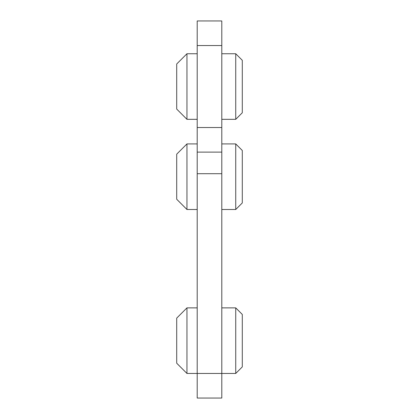 <?xml version="1.0" encoding="UTF-8"?>
<svg xmlns="http://www.w3.org/2000/svg" width="419" height="419" viewBox="0 0 419 419"><rect width="100%" height="100%" fill="white"/><g stroke="black" fill="none" stroke-linecap="round" stroke-linejoin="round"><path stroke-width="0.63" d="M197.202 45.545L221.798 45.545L221.798 20.95L197.202 20.95L197.202 173.702L221.798 173.702L221.798 398.05L197.202 398.05L197.202 373.455L235.735 373.455L235.735 307.876L221.798 307.876M197.202 152.113L221.798 152.113L221.798 173.702M197.202 173.702L197.202 373.455L186.958 373.455L176.708 363.21L176.708 318.121L186.958 307.876L197.202 307.876M197.202 127.523L221.798 127.523L221.798 152.113M221.798 45.545L221.798 127.523M235.735 307.876L242.292 314.433L242.292 366.897L235.735 373.455M186.958 307.876L186.958 373.455M186.958 143.916L186.958 209.5L176.708 199.25L176.708 154.166L186.958 143.916L197.202 143.916M221.798 143.916L235.735 143.916L242.292 150.473L242.292 202.943L235.735 209.5L235.735 143.916M186.958 209.5L197.202 209.5M221.798 209.5L235.735 209.5M186.958 119.326L176.708 109.076L176.708 63.987L186.958 53.742L186.958 119.326L197.202 119.326M221.798 119.326L235.735 119.326L235.735 53.742L221.798 53.742M235.735 119.326L242.292 112.763L242.292 60.299L235.735 53.742M186.958 53.742L197.202 53.742"/></g></svg>
